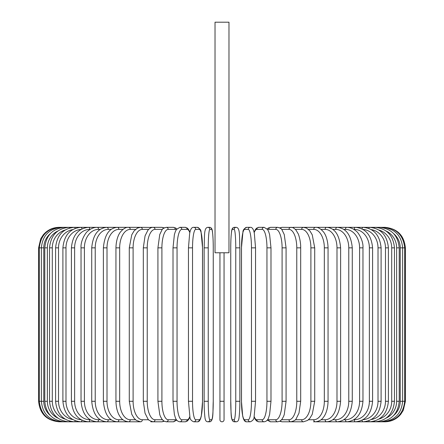 <?xml version="1.0" encoding="UTF-8"?>
<svg xmlns="http://www.w3.org/2000/svg" width="444" height="444" viewBox="0 0 444 444"><rect width="100%" height="100%" fill="white"/><g stroke="black" fill="none" stroke-linecap="round" stroke-linejoin="round"><path stroke-width="0.67" d="M224.054 252.769L224.054 419.747A2.054 2.054 0 0 1 222 421.8A2.054 2.054 0 0 1 219.947 419.747L219.947 252.769M228.976 22.2L215.024 22.2L215.024 252.769L228.976 252.769L228.976 22.2M219.947 401.287L224.054 401.287L224.054 419.747A2.054 2.054 0 0 1 222 421.8A2.054 2.054 0 0 1 219.947 419.747A2.054 2.054 0 0 0 222 421.8A2.054 2.054 0 0 0 224.054 419.747A2.054 2.054 0 0 1 222 421.8A2.054 2.054 0 0 1 219.947 419.747M79.637 421.8L59.124 421.789C46.664 420.585 39.827 413.747 38.611 401.287L38.611 247.846L43.773 247.846L43.773 401.287L38.611 401.287M38.611 247.846L40.704 238.822L43.218 234.898C47.386 229.986 52.686 227.467 59.124 227.334L59.124 227.345M405.389 401.287L400.227 401.287L400.227 247.846L405.389 247.846L405.389 401.287L403.296 410.312L400.782 414.235C396.614 419.147 391.314 421.667 384.876 421.8L364.363 421.8M384.876 227.345L303.657 227.334A2.054 1.682 -90 0 0 303.585 227.334M384.204 421.717L363.819 421.8L384.254 421.8C396.486 420.768 403.302 413.93 404.7 401.287L404.7 247.846C403.263 235.165 396.448 228.321 384.254 227.334L384.204 227.417M393.723 415.44A18.459 18.182 -90 0 0 400.227 401.287M382.24 421.578A2.054 0.355 90 0 0 382.401 421.8L362.199 421.8M400.227 247.846A18.459 18.182 -90 0 0 393.723 233.694M382.24 227.556A2.054 0.355 -90 0 1 382.401 227.334C394.677 228.532 401.42 235.37 402.636 247.846L402.636 401.287C401.42 413.764 394.677 420.601 382.401 421.8L363.053 421.8A2.054 1.027 90 0 1 362.054 420.213M399.212 401.287L396.631 401.287L396.631 247.846L399.212 247.846L399.212 401.287C397.996 413.786 391.364 420.623 379.326 421.8A2.054 0.533 90 0 1 378.998 421.373M386.18 418.093A18.459 17.832 -90 0 0 396.631 401.287M396.631 247.846A18.459 17.832 -90 0 0 386.18 231.041M378.998 227.761A2.054 0.533 -90 0 1 379.326 227.334C391.364 228.51 397.996 235.348 399.212 247.846M394.455 401.287L391.702 401.287L391.702 247.846L394.455 247.846L394.455 401.287C393.234 413.819 386.768 420.657 375.052 421.8A2.054 0.699 90 0 1 374.52 421.09M378.954 419.086A18.459 17.349 -90 0 0 391.702 401.287M391.702 247.846A18.459 17.349 -90 0 0 378.954 230.048M374.52 228.044A2.054 0.699 -90 0 1 375.052 227.334C386.768 228.477 393.234 235.314 394.455 247.846M388.4 401.287L385.481 401.287L385.481 247.846L388.4 247.846L388.4 401.287C387.179 413.864 380.919 420.701 369.613 421.8A2.054 0.866 90 0 1 368.853 420.712M371.306 419.53A18.459 16.733 -90 0 0 385.481 401.287M385.481 247.846A18.459 16.733 -90 0 0 371.306 229.604M368.853 228.421A2.054 0.866 -90 0 1 369.613 227.334C380.919 228.432 387.179 235.27 388.4 247.846M381.096 401.287L378.016 401.287L378.016 247.846L381.096 247.846L381.096 401.287C379.875 413.919 373.859 420.757 363.053 421.8L345.288 421.8L363.053 421.8M362.976 419.719A18.459 15.99 -90 0 0 378.016 401.287M378.016 247.846A18.459 15.99 -90 0 0 362.976 229.415M362.054 228.921A2.054 1.027 -90 0 1 363.053 227.334C373.859 228.377 379.875 235.215 381.096 247.846M372.594 401.287L369.369 401.287L369.369 247.846L372.594 247.846L372.594 401.287C371.378 413.991 365.651 420.829 355.422 421.8A2.054 1.177 90 0 1 354.245 419.747A18.459 15.124 -90 0 0 369.369 401.287M353.851 419.747L354.245 419.747M369.369 247.846A18.459 15.124 -90 0 0 354.245 229.387L353.851 229.387M354.245 229.387A2.054 1.177 -90 0 1 355.422 227.334C365.651 228.305 371.378 235.142 372.594 247.846M362.964 401.287L359.596 401.287L359.596 247.846L362.964 247.846L362.964 401.287C361.749 414.08 356.354 420.918 346.77 421.8A2.054 1.321 90 0 1 345.454 419.747A18.459 14.141 -90 0 0 359.596 401.287M343.789 419.747L345.454 419.747M359.596 247.846A18.459 14.141 -90 0 0 345.454 229.387L343.789 229.387M345.454 229.387A2.054 1.321 -90 0 1 346.77 227.334C350.077 227.339 353.147 228.543 355.983 230.958C358.169 232.173 363.547 240.615 362.964 247.846M352.275 401.287L348.773 401.287L348.773 247.846L352.275 247.846L352.275 401.287C351.071 414.191 346.037 421.029 337.168 421.8A2.054 1.449 90 0 1 335.72 419.747A18.459 13.054 -90 0 0 348.773 401.287M332.817 419.747L335.72 419.747M348.773 247.846A18.459 13.054 -90 0 0 335.72 229.387L332.817 229.387M335.72 229.387A2.054 1.449 -90 0 1 337.168 227.334C346.037 228.105 351.071 234.943 352.275 247.846M340.615 401.287L336.99 401.287L336.99 247.846L340.615 247.846L340.615 401.287C339.427 414.324 334.787 421.162 326.695 421.8A2.054 1.571 90 0 1 325.125 419.747A18.459 11.866 -90 0 0 336.99 401.287M321.018 419.747L325.125 419.747M336.99 247.846A18.459 11.866 -90 0 0 325.125 229.387L321.018 229.387M325.125 229.387A2.054 1.571 -90 0 1 326.695 227.334C334.787 227.972 339.427 234.809 340.615 247.846M328.061 401.287L324.331 401.287L324.331 247.846L328.061 247.846L328.061 401.287C327.805 410.833 324.736 415.778 323.371 417.349C321.734 419.869 319.086 421.356 315.423 421.8A2.054 1.682 90 0 1 313.742 419.747A18.459 10.589 -90 0 0 324.331 401.287M308.486 419.747L313.742 419.747M324.331 247.846A18.459 10.589 -90 0 0 313.742 229.387L308.486 229.387M303.585 421.8A2.054 1.682 90 0 0 303.657 421.8L303.441 421.8A2.054 1.776 90 0 1 301.659 419.747A18.459 9.23 -90 0 0 310.894 401.287L310.894 247.846L314.718 247.846L314.718 401.287L310.894 401.287M313.742 229.387A2.054 1.682 -90 0 1 315.423 227.334C317.804 227.028 320.468 228.538 323.426 231.857C324.725 233.366 327.8 238.256 328.061 247.846M295.316 419.747L301.659 419.747M310.894 247.846A18.459 9.23 -90 0 0 301.659 229.387L295.316 229.387M292.374 421.578A2.054 1.776 90 0 0 293.179 421.8L303.441 421.8L307.642 420.407L309.884 418.281L312.26 414.274L314.718 401.287M292.374 227.556A2.054 1.776 -90 0 1 293.179 227.334L303.441 227.334L306.488 228.049L309.94 230.919L312.254 234.848L314.718 247.846M301.659 229.387A2.054 1.776 -90 0 1 303.441 227.334M300.688 401.287L296.775 401.287L296.775 247.846L300.688 247.846L300.688 401.287L298.967 413.192L296.126 418.836C295.859 419.98 294.095 420.962 290.837 421.8A2.054 1.859 90 0 1 288.977 419.747A18.459 7.803 -90 0 0 296.775 401.287M281.624 419.747L288.977 419.747M296.775 247.846A18.459 7.803 -90 0 0 288.977 229.387L281.624 229.387M280.553 420.773A2.054 1.859 90 0 0 282.168 421.8L303.441 421.8M280.553 228.36A2.054 1.859 -90 0 1 282.168 227.334L279.798 227.872L282.168 227.334L291.941 227.45M288.977 229.387A2.054 1.859 -90 0 1 290.837 227.334C292.557 227.223 294.322 228.21 296.12 230.292L298.079 233.616C298.573 234.16 300.854 241.231 300.688 247.846M286.075 401.287L282.095 401.287L282.095 247.846L286.075 247.846L286.075 401.287L284.243 414.618L283.561 416.455L281.973 419.308L280.031 421.128L277.705 421.8A2.054 1.926 90 0 1 275.779 419.747A18.459 6.316 -90 0 0 282.095 401.287M267.693 419.48A18.459 6.316 -90 0 0 268.764 419.747L275.779 419.747M282.095 247.846A18.459 6.316 -90 0 0 275.779 229.387L268.764 229.387A18.459 6.316 -90 0 0 267.693 229.653M268.764 419.747A2.054 1.926 90 0 0 270.69 421.8L277.705 421.8L270.69 421.8L267.183 420.191L270.69 421.8M268.764 229.387A2.054 1.926 -90 0 1 270.69 227.334L268.365 228.005L267.183 228.943M275.779 229.387A2.054 1.926 -90 0 1 277.705 227.334L279.798 227.872M270.918 401.287L266.955 401.287L266.955 247.846L270.984 247.846L270.984 401.287L269.613 414.48L268.737 417.338C267.948 419.985 266.422 421.473 264.158 421.8A2.054 1.981 90 0 1 262.176 419.747A18.459 4.779 -90 0 0 266.955 401.287M254.19 416.583A18.459 4.779 -90 0 0 256.865 419.747L262.176 419.747M266.955 247.846A18.459 4.779 -90 0 0 262.176 229.387L256.865 229.387A18.459 4.779 -90 0 0 254.19 232.551M256.865 419.747A2.054 1.981 90 0 0 258.846 421.8L264.158 421.8L258.846 421.8L256.782 421.112L255.394 419.613L254.107 416.922M256.865 229.387A2.054 1.981 -90 0 1 258.846 227.334L256.643 228.127L255.389 229.531L254.107 232.212M262.176 229.387A2.054 1.981 -90 0 1 264.158 227.334L258.846 227.334M255.511 401.287L251.471 401.287L251.471 247.846L255.511 247.846M251.471 247.846A18.459 3.208 -90 0 0 248.263 229.387L244.7 229.387A18.459 3.208 -90 0 0 241.497 247.846L241.497 401.287A18.459 3.208 -90 0 0 244.7 419.747L248.263 419.747A18.459 3.208 -90 0 0 251.471 401.287M248.263 419.747A2.054 2.02 90 0 0 250.283 421.8L246.72 421.8C245.249 421.978 244.083 420.751 243.234 418.126L242.679 415.984L241.464 401.287L242.679 415.984L243.234 418.126C244.083 420.751 245.249 421.978 246.72 421.8L250.283 421.8C252.819 420.69 254.085 419.097 254.085 417.027L255.539 401.287L255.539 247.846L254.323 233.15L253.768 231.008C252.919 228.383 251.759 227.156 250.283 227.334L246.72 227.334A2.054 2.02 -90 0 0 244.7 229.387M244.7 419.747A2.054 2.02 90 0 0 246.72 421.8M248.263 229.387A2.054 2.02 -90 0 1 250.283 227.334M235.758 247.846A18.459 1.61 -90 0 0 234.155 229.387L232.362 229.387A18.459 1.61 -90 0 0 230.752 247.846L230.752 401.287A18.459 1.61 -90 0 0 232.362 419.747A2.054 2.042 90 0 0 234.41 421.8L236.197 421.8C237.64 421.678 238.5 420.74 238.772 418.992C238.922 419.414 239.915 411.488 239.854 401.287L235.758 401.287L235.758 247.846L239.854 247.846L239.849 401.287C239.915 411.488 238.922 419.414 238.772 418.992C238.5 420.74 237.64 421.678 236.197 421.8A2.054 2.042 90 0 1 234.155 419.747A18.459 1.61 -90 0 0 235.758 401.287M234.155 229.387A2.054 2.042 -90 0 1 236.197 227.334C240.354 227.717 239.305 236.802 239.854 247.846L239.854 401.287M232.362 419.747L234.155 419.747M232.362 229.387A2.054 2.042 -90 0 1 234.41 227.334C232.961 227.456 232.107 228.394 231.835 230.142C231.679 229.72 230.686 237.645 230.747 247.846L230.752 401.287C231.296 412.332 230.247 421.417 234.41 421.8L236.197 421.8M208.242 401.287L204.146 401.287L204.146 247.846L208.242 247.846L208.242 401.287A18.459 1.61 90 0 0 209.846 419.747L211.638 419.747A18.459 1.61 90 0 0 213.248 401.287L213.248 247.846A18.459 1.61 90 0 0 211.638 229.387L209.846 229.387A18.459 1.61 90 0 0 208.242 247.846M211.638 419.747A2.054 2.042 -90 0 1 209.59 421.8L207.803 421.8C206.36 421.678 205.5 420.74 205.228 418.992C205.078 419.414 204.085 411.488 204.146 401.287C204.085 411.488 205.078 419.414 205.228 418.992C205.5 420.74 206.36 421.678 207.803 421.8A2.054 2.042 -90 0 0 209.846 419.747M213.253 247.846C213.314 237.645 212.321 229.72 212.165 230.142C211.893 228.394 211.039 227.456 209.59 227.334C211.039 227.456 211.893 228.394 212.165 230.142C212.321 229.72 213.314 237.645 213.253 247.846L213.248 401.287C212.704 412.332 213.753 421.417 209.59 421.8L207.803 421.8M209.846 229.387A2.054 2.042 90 0 0 207.803 227.334L209.59 227.334A2.054 2.042 90 0 1 211.638 229.387M199.301 419.747A2.054 2.02 -90 0 1 197.28 421.8L193.717 421.8A2.054 2.02 -90 0 0 195.737 419.747L199.301 419.747A18.459 3.208 90 0 0 202.503 401.287L202.503 247.846A18.459 3.208 90 0 0 199.301 229.387L195.737 229.387A18.459 3.208 90 0 0 192.53 247.846L192.53 401.287L188.489 401.287M192.53 401.287A18.459 3.208 90 0 0 195.737 419.747M188.489 247.846L192.53 247.846M195.737 229.387A2.054 2.02 90 0 0 193.717 227.334C192.241 227.156 191.081 228.383 190.232 231.008L189.677 233.15L188.461 247.846L188.461 401.287L189.915 417.027C189.915 419.097 191.181 420.69 193.717 421.8L197.28 421.8C198.751 421.978 199.917 420.751 200.766 418.126L201.321 415.984L202.536 401.287L202.536 247.846L201.077 232.107C201.082 230.036 199.811 228.444 197.28 227.334A2.054 2.02 90 0 1 199.301 229.387M189.81 232.551A18.459 4.779 90 0 0 187.135 229.387L181.824 229.387A18.459 4.779 90 0 0 177.045 247.846L177.045 401.287L173.016 401.287L174.387 414.48L175.263 417.338C176.052 419.985 177.578 421.473 179.842 421.8A2.054 1.981 -90 0 0 181.824 419.747L187.135 419.747A18.459 4.779 90 0 0 189.81 416.583M177.045 401.287A18.459 4.779 90 0 0 181.824 419.747M173.082 247.846L177.045 247.846M189.893 416.922L188.606 419.613L187.218 421.112L185.154 421.8L179.842 421.8L185.154 421.8A2.054 1.981 -90 0 0 187.135 419.747M189.893 232.212L188.611 229.531L187.357 228.127L185.154 227.334A2.054 1.981 90 0 1 187.135 229.387M185.154 227.334L179.842 227.334A2.054 1.981 90 0 1 181.824 229.387M176.307 229.653A18.459 6.316 90 0 0 175.236 229.387L168.221 229.387A18.459 6.316 90 0 0 161.905 247.846L161.905 401.287L157.925 401.287L159.757 414.618L160.439 416.455L162.027 419.308L163.969 421.128L166.295 421.8A2.054 1.926 -90 0 0 168.221 419.747L175.236 419.747A18.459 6.316 90 0 0 176.307 419.48M161.905 401.287A18.459 6.316 90 0 0 168.221 419.747M157.925 401.287L157.925 247.846L161.905 247.846M173.31 421.8L176.817 420.191L173.31 421.8L166.295 421.8L173.31 421.8A2.054 1.926 -90 0 0 175.236 419.747M176.817 228.943L175.635 228.005L173.31 227.334A2.054 1.926 90 0 1 175.236 229.387M164.202 227.872L161.832 227.334L164.202 227.872L166.295 227.334A2.054 1.926 90 0 1 168.221 229.387M162.376 229.387L155.023 229.387A18.459 7.803 90 0 0 147.225 247.846L147.225 401.287L143.312 401.287L145.033 413.192L147.874 418.836C148.141 419.98 149.906 420.962 153.163 421.8A2.054 1.859 -90 0 0 155.023 419.747L162.376 419.747M147.225 401.287A18.459 7.803 90 0 0 155.023 419.747M143.312 401.287L143.312 247.846L147.225 247.846M151.626 421.578A2.054 1.776 -90 0 1 150.821 421.8L161.832 421.8A2.054 1.859 -90 0 0 163.448 420.773M155.023 229.387A2.054 1.859 90 0 0 153.163 227.334L161.832 227.334A2.054 1.859 90 0 1 163.448 228.36M148.685 229.387L142.341 229.387A18.459 9.23 90 0 0 133.106 247.846L133.106 401.287L129.282 401.287L131.74 414.274L134.116 418.281L136.358 420.407L140.559 421.8A2.054 1.776 -90 0 0 142.341 419.747L148.685 419.747M133.106 401.287A18.459 9.23 90 0 0 142.341 419.747M129.282 401.287L129.282 247.846L133.106 247.846M143.312 247.846L145.066 235.847L147.88 230.292C149.678 228.21 151.443 227.223 153.163 227.334L150.821 227.334A2.054 1.776 90 0 1 151.626 227.556M152.059 227.45L140.559 227.334A2.054 1.776 90 0 1 142.341 229.387M135.514 229.387L130.258 229.387A18.459 10.589 90 0 0 119.669 247.846L119.669 401.287L115.94 401.287C116.195 410.833 119.264 415.778 120.629 417.349C122.267 419.869 124.914 421.356 128.577 421.8A2.054 1.682 -90 0 0 130.258 419.747L135.514 419.747M119.669 401.287A18.459 10.589 90 0 0 130.258 419.747M115.94 401.287L115.94 247.846L119.669 247.846M140.343 421.8L128.577 421.8L140.343 421.8A2.054 1.682 -90 0 0 140.415 421.8M59.124 227.334L140.343 227.334A2.054 1.682 90 0 1 140.415 227.334M115.94 247.846C116.2 238.256 119.275 233.366 120.574 231.857C123.532 228.538 126.196 227.028 128.577 227.334A2.054 1.682 90 0 1 130.258 229.387M122.982 229.387L118.875 229.387A18.459 11.866 90 0 0 107.01 247.846L107.01 401.287L103.385 401.287C104.573 414.324 109.213 421.162 117.305 421.8A2.054 1.571 -90 0 0 118.875 419.747L122.982 419.747M107.01 401.287A18.459 11.866 90 0 0 118.875 419.747M103.385 401.287L103.385 247.846L107.01 247.846M103.385 247.846C104.573 234.809 109.213 227.972 117.305 227.334A2.054 1.571 90 0 1 118.875 229.387M111.183 229.387L108.281 229.387A18.459 13.054 90 0 0 95.227 247.846L95.227 401.287L91.725 401.287C92.929 414.191 97.963 421.029 106.832 421.8A2.054 1.449 -90 0 0 108.281 419.747L111.183 419.747M95.227 401.287A18.459 13.054 90 0 0 108.281 419.747M91.725 401.287L91.725 247.846L95.227 247.846M91.725 247.846C92.929 234.943 97.963 228.105 106.832 227.334A2.054 1.449 90 0 1 108.281 229.387M100.211 229.387L98.546 229.387A18.459 14.141 90 0 0 84.404 247.846L84.404 401.287L81.036 401.287C82.251 414.08 87.646 420.918 97.23 421.8A2.054 1.321 -90 0 0 98.546 419.747L100.211 419.747M84.404 401.287A18.459 14.141 90 0 0 98.546 419.747M81.036 401.287L81.036 247.846L84.404 247.846M81.036 247.846C80.453 240.615 85.831 232.173 88.017 230.958C90.853 228.543 93.923 227.339 97.23 227.334A2.054 1.321 90 0 1 98.546 229.387M90.149 229.387L89.755 229.387A18.459 15.124 90 0 0 74.631 247.846L74.631 401.287L71.406 401.287C72.622 413.991 78.349 420.829 88.578 421.8A2.054 1.177 -90 0 0 89.755 419.747L90.149 419.747M74.631 401.287A18.459 15.124 90 0 0 89.755 419.747M71.406 401.287L71.406 247.846L74.631 247.846M71.406 247.846C72.622 235.142 78.349 228.305 88.578 227.334A2.054 1.177 90 0 1 89.755 229.387M81.024 229.415A18.459 15.99 90 0 0 65.984 247.846L65.984 401.287L62.904 401.287C64.125 413.919 70.141 420.757 80.947 421.8A2.054 1.027 -90 0 0 81.946 420.213M65.984 401.287A18.459 15.99 90 0 0 81.024 419.719M62.904 401.287L62.904 247.846L65.984 247.846M62.904 247.846C64.125 235.215 70.141 228.377 80.947 227.334A2.054 1.027 90 0 1 81.946 228.921M72.694 229.604A18.459 16.733 90 0 0 58.519 247.846L58.519 401.287L55.6 401.287C56.821 413.864 63.081 420.701 74.387 421.8A2.054 0.866 -90 0 0 75.147 420.712M58.519 401.287A18.459 16.733 90 0 0 72.694 419.53M55.6 401.287L55.6 247.846L58.519 247.846M55.6 247.846C56.821 235.27 63.081 228.432 74.387 227.334A2.054 0.866 90 0 1 75.147 228.421M65.046 230.048A18.459 17.349 90 0 0 52.298 247.846L52.298 401.287L49.545 401.287C50.766 413.819 57.232 420.657 68.948 421.8A2.054 0.699 -90 0 0 69.48 421.09M52.298 401.287A18.459 17.349 90 0 0 65.046 419.086M49.545 401.287L49.545 247.846L52.298 247.846M49.545 247.846C50.766 235.314 57.232 228.477 68.948 227.334A2.054 0.699 90 0 1 69.48 228.044M57.82 231.041A18.459 17.832 90 0 0 47.369 247.846L47.369 401.287L44.789 401.287C46.004 413.786 52.636 420.623 64.674 421.8A2.054 0.533 -90 0 0 65.002 421.373M47.369 401.287A18.459 17.832 90 0 0 57.82 418.093M44.789 401.287L44.789 247.846L47.369 247.846M44.789 247.846C46.004 235.348 52.636 228.51 64.674 227.334A2.054 0.533 90 0 1 65.002 227.761M80.947 421.8L61.599 421.8A2.054 0.355 -90 0 0 61.76 421.578M43.773 401.287A18.459 18.182 90 0 0 50.277 415.44M50.277 233.694A18.459 18.182 90 0 0 43.773 247.846M81.801 421.8L61.599 421.8C49.323 420.601 42.58 413.764 41.364 401.287L41.364 247.846C42.58 235.37 49.323 228.532 61.599 227.334A2.054 0.355 90 0 1 61.76 227.556M59.796 227.417L59.746 227.334C47.552 228.321 40.737 235.165 39.3 247.846L39.3 401.287C40.698 413.93 47.514 420.768 59.746 421.8L80.181 421.8L59.796 421.717M84.488 421.8L64.674 421.8L84.488 421.8M88.223 421.8L68.948 421.8L88.223 421.8M92.974 421.8L74.387 421.8L92.974 421.8M105.383 421.8L88.578 421.8L105.383 421.8M112.943 421.8L97.23 421.8L112.943 421.8M121.334 421.8L106.832 421.8L121.334 421.8M130.492 421.8L117.305 421.8L130.492 421.8M161.832 421.8L164.202 421.262L161.832 421.8L153.163 421.8M282.168 421.8L279.798 421.262L282.168 421.8L290.837 421.8M313.508 421.8L326.695 421.8L313.508 421.8M322.666 421.8L337.168 421.8L322.666 421.8M331.058 421.8L346.77 421.8L331.058 421.8M355.422 421.8L345.288 421.8M351.026 421.8L369.613 421.8L351.026 421.8M355.777 421.8L375.052 421.8L355.777 421.8M359.512 421.8L379.326 421.8L359.512 421.8M384.876 227.334C397.336 228.549 404.173 235.387 405.389 247.846M293.179 421.8L291.941 421.683M286.075 247.846L284.26 234.576L281.984 229.842C281.668 228.832 280.242 228 277.705 227.334L270.69 227.334M264.158 227.334L267.61 229.52L268.748 231.812L269.625 234.687L270.984 247.846M246.72 227.334C244.189 228.444 242.918 230.036 242.924 232.107L241.464 247.846L241.464 401.287M230.747 247.846C230.686 237.645 231.679 229.72 231.835 230.142C232.107 228.394 232.961 227.456 234.41 227.334L236.197 227.334M204.146 401.287L204.146 247.846C204.695 236.802 203.646 227.717 207.803 227.334M193.717 227.334L197.28 227.334M173.016 401.287L173.016 247.846L174.375 234.687L175.252 231.812L176.39 229.52L179.842 227.334M157.925 247.846L159.74 234.576L162.016 229.842C162.332 228.832 163.758 228 166.295 227.334L173.31 227.334M150.821 421.8L152.059 421.683M140.559 227.334L137.512 228.049L134.06 230.919L131.746 234.848L129.282 247.846"/></g></svg>
